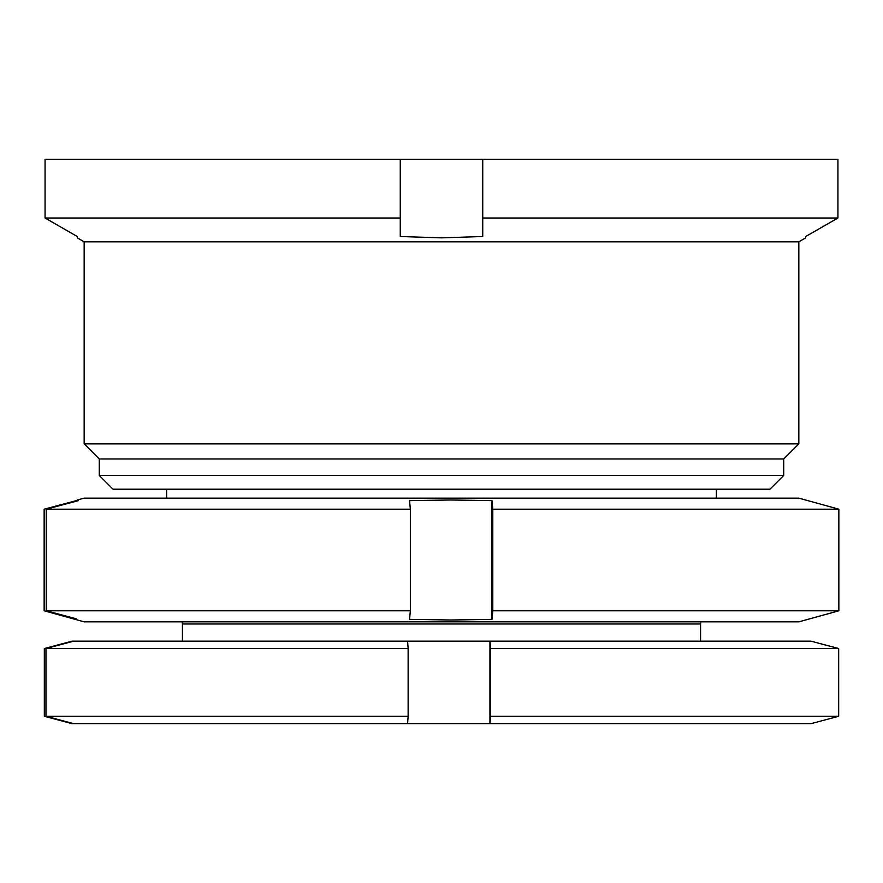 <?xml version="1.0" encoding="UTF-8"?>
<svg xmlns="http://www.w3.org/2000/svg" width="883" height="883" viewBox="0 0 883 883"><rect width="100%" height="100%" fill="white"/><g stroke="black" fill="none" stroke-linecap="round" stroke-linejoin="round"><path stroke-width="1.32" d="M783.718 458.972L783.718 475.462L99.282 475.462L99.282 458.972L783.718 458.972L798.839 443.851L798.839 241.821L84.161 241.821L77.296 237.858L77.296 236.909M798.839 443.851L84.161 443.851L99.282 458.972M783.718 475.462L769.976 489.215L113.024 489.215L99.282 475.462M400.264 159.359L400.264 218.013L45.066 218.013L45.066 159.359L837.934 159.359L837.934 218.013L805.704 236.512L805.704 237.748M837.934 159.359L837.934 218.013L805.704 236.512M837.934 218.013L482.736 218.013L482.736 236.512L441.5 237.858L400.264 236.512L400.264 218.013M77.296 236.512L45.066 218.013L77.296 236.512L77.296 237.858M482.736 159.359L482.736 218.013M76.357 501.169L77.174 500.021L84.161 498.144L798.839 498.144L838.85 509.193L492.791 509.193L491.974 500.617L450.749 499.988L409.535 500.617L410.352 509.193L46.247 509.193L78.455 500.617L76.357 500.617L44.15 509.193L44.15 610.793L84.161 621.842L798.839 621.842L838.85 610.793L838.85 509.193M76.357 618.817L46.247 610.793L410.352 610.793L409.535 619.38L450.749 619.998L491.974 619.38L492.791 610.793L838.85 610.793M492.791 610.793L492.791 509.193M410.352 610.793L410.352 509.193M46.247 610.793L46.247 509.193M491.974 500.617L491.974 619.38M838.673 716.279L838.673 648.541L490.573 648.541L490.573 716.279L838.673 716.279L811.024 723.641L71.976 723.641L44.327 716.279L44.327 648.541L71.976 641.179L489.944 641.179L489.944 723.641M838.673 648.541L811.024 641.179L489.944 641.179M490.032 641.179L490.573 648.541M490.573 716.279L490.032 723.641M45.96 716.279L408.134 716.279L408.134 648.541L45.96 648.541L45.96 716.279L73.609 723.641M407.582 641.179L408.134 648.541M73.609 641.179L45.96 648.541M408.134 716.279L407.582 723.641M700.848 621.842L700.572 623.983L182.428 623.983L182.428 641.179M798.839 241.821L805.704 237.858M84.161 241.821L84.161 443.851M716.378 489.215L716.378 498.144M182.152 621.842L182.428 623.983M700.572 623.983L700.572 641.179M166.622 489.215L166.622 498.144"/></g></svg>
